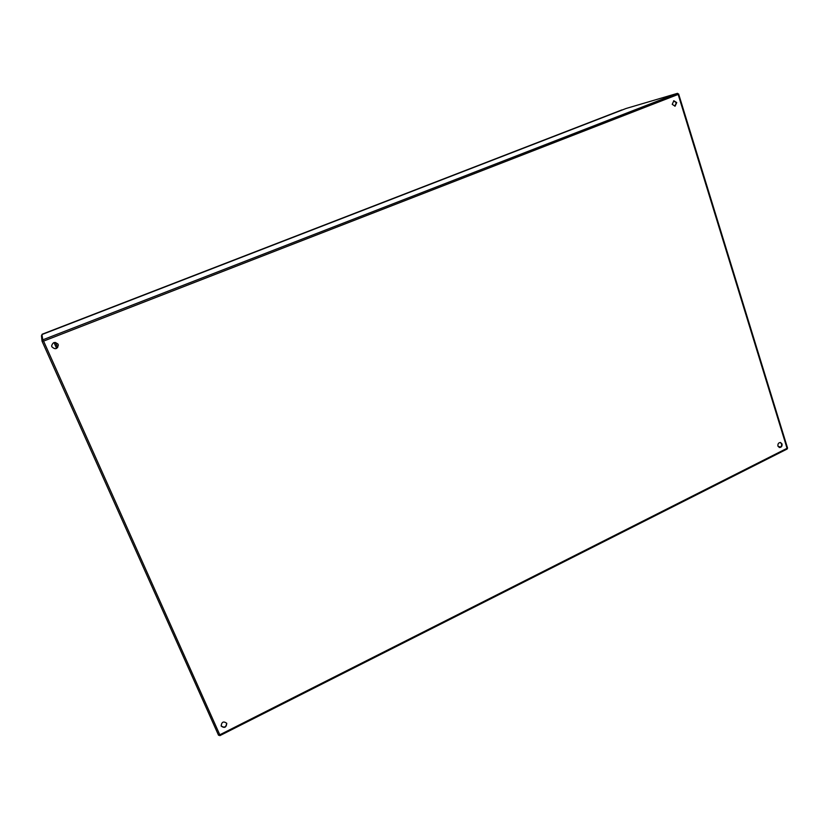 <?xml version="1.0" encoding="UTF-8"?>
<svg xmlns="http://www.w3.org/2000/svg" width="829" height="829" viewBox="0 0 829 829"><rect width="100%" height="100%" fill="white"/><g stroke="black" fill="none" stroke-linecap="round" stroke-linejoin="round"><path stroke-width="1.24" d="M624.082 109.252L42.155 334.46M42.124 334.242L621.937 109.894M221.208 726.09L221.167 725.976C221.664 721.852 223.529 720.961 226.731 723.302L226.763 723.375C226.307 727.52 224.452 728.422 221.208 726.09M51.895 346.833L51.636 345.859C52.911 341.962 55.066 341.475 58.123 344.398L58.331 345.082C57.305 349.206 55.16 349.797 51.895 346.833M58.196 344.595L58.31 345.03C57.294 349.154 55.149 349.745 51.875 346.791L51.709 346.284M777.944 446.043C777.706 443.774 778.576 442.593 780.555 442.52L782.037 443.981C782.265 446.261 781.395 447.432 779.405 447.505L777.944 446.043M780.317 442.489L781.581 443.888C781.851 446.002 781.053 447.194 779.198 447.442M672.226 104.35L673.853 100.765L676.733 102.589L675.086 106.185L672.226 104.35M673.645 100.827L676.319 102.703L674.879 106.226M226.68 723.178C226.151 727.199 224.307 728.09 221.125 725.872M778.099 446.427L780.638 446.986L778.099 446.427M678.049 93.946L677.511 93.335L626.061 108.495L41.937 334.543L42.921 340.781L42.02 341.133L41.45 335.652L42.02 335.434M219.426 735.043L219.82 735.665L787.135 449.028L787.55 448.074L678.619 93.946M677.511 93.335L42.538 339.921L43.574 341.102L42.03 341.144L218.566 735.292L219.789 734.795L219.82 735.665M42.03 341.144L218.566 735.292M626.061 108.495L41.916 334.553M57.812 343.869L58.299 344.947M678.163 94.423L43.574 341.102L219.789 734.795L787.053 448.313L678.163 94.423M56.621 348.398L54.009 342.543M57.678 347.548L55.408 342.439"/></g></svg>
